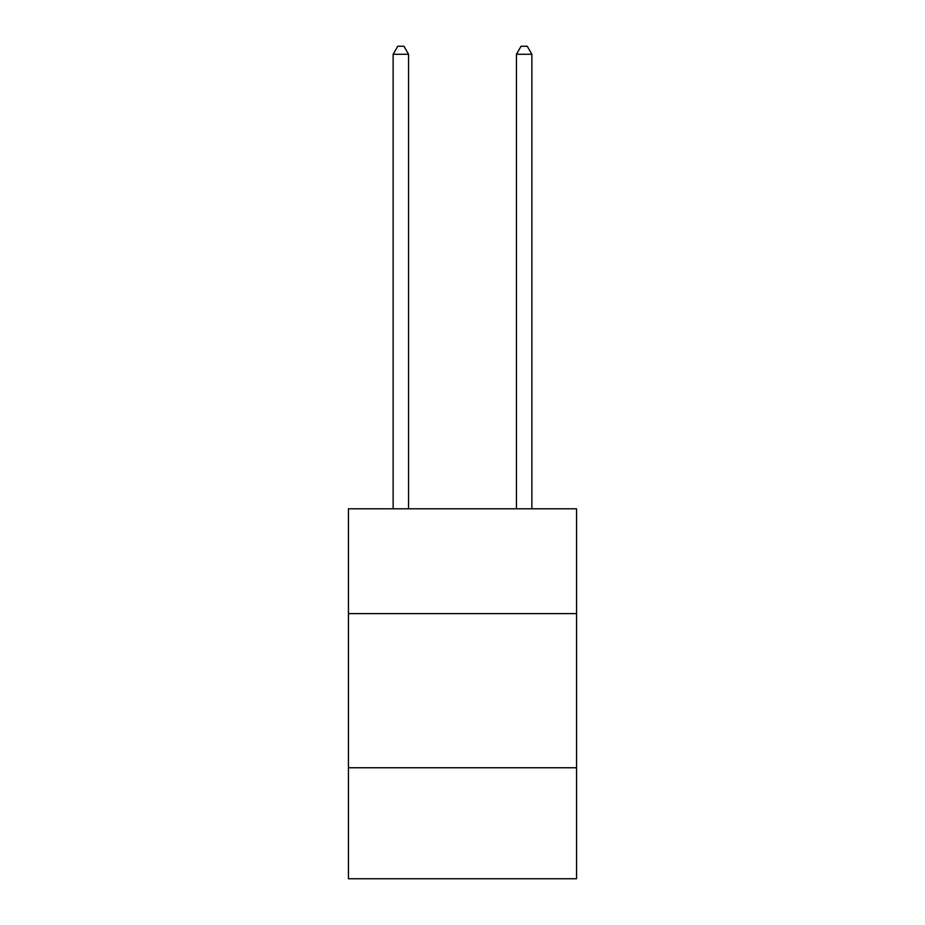 <?xml version="1.0" encoding="UTF-8"?>
<svg xmlns="http://www.w3.org/2000/svg" width="925" height="925" viewBox="0 0 925 925"><rect width="100%" height="100%" fill="white"/><g stroke="black" fill="none" stroke-linecap="round" stroke-linejoin="round"><path stroke-width="1.39" d="M576.564 613.622L576.564 508.808L348.436 508.808L348.436 613.622L576.564 613.622L576.564 878.75L348.436 878.75L348.436 613.622M576.564 767.762L348.436 767.762M408.549 508.808L408.549 54.263L393.137 54.263L393.137 508.808M393.137 54.263L397.762 46.25L403.924 46.25L408.549 54.263M531.863 508.808L531.863 54.263L516.451 54.263L516.451 508.808M516.451 54.263L521.076 46.25L527.238 46.25L531.863 54.263"/></g></svg>
